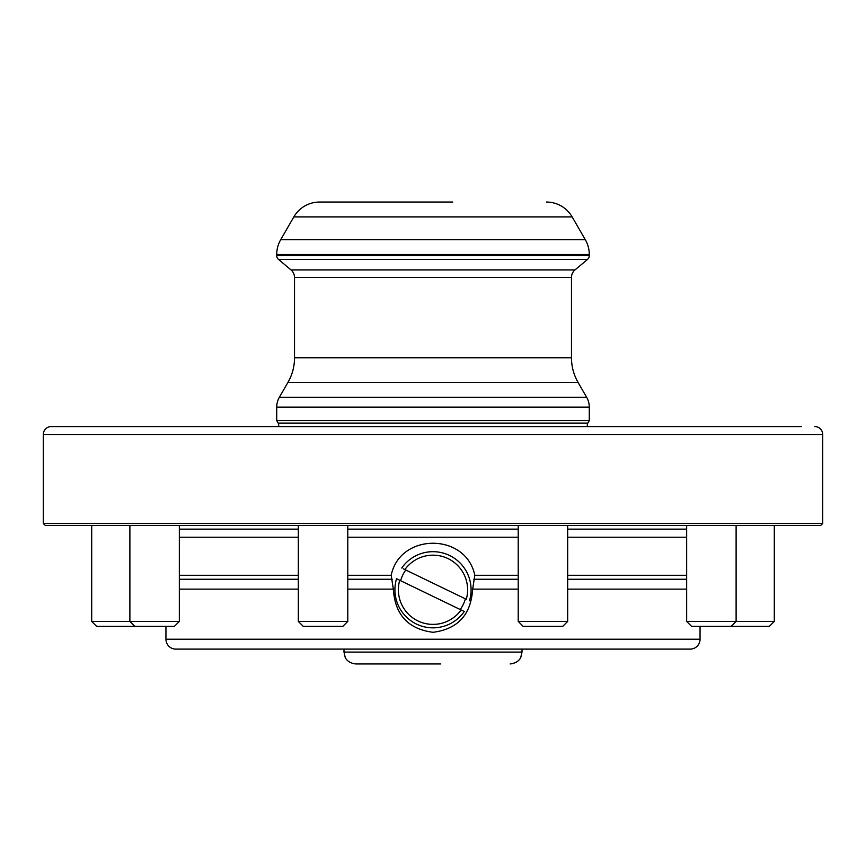 <?xml version="1.0" encoding="UTF-8"?>
<svg xmlns="http://www.w3.org/2000/svg" width="866" height="866" viewBox="0 0 866 866"><rect width="100%" height="100%" fill="white"/><g stroke="black" fill="none" stroke-linecap="round" stroke-linejoin="round"><path stroke-width="1.3" d="M278.419 426.57A3.951 3.951 0 0 0 278.17 423.106L276.719 420.605L276.719 407.139A19.777 19.777 0 0 1 279.372 397.256L287.902 382.48A49.459 49.459 0 0 0 294.527 357.755L294.527 277.488A9.894 9.894 0 0 0 290.998 269.911L278.495 259.41A4.947 4.947 0 0 1 276.719 255.622L276.719 254.507A29.671 29.671 0 0 1 280.703 239.676L293.855 216.89A29.671 29.671 0 0 1 319.554 202.049L413.223 202.049M587.581 426.57A3.951 3.951 0 0 1 587.83 423.106L589.281 420.605L276.719 420.605M417.921 620.933A34.618 34.618 0 0 0 461.113 609.967L464.273 611.493A38.082 38.082 0 0 1 396.552 578.726L399.713 580.263A34.618 34.618 0 0 0 417.921 620.933M440.74 663.951L355.85 663.951L440.74 663.951M452.777 202.049L319.554 202.049M546.446 202.049A29.671 29.671 0 0 1 572.145 216.89L585.297 239.676A29.671 29.671 0 0 1 589.281 254.507L589.281 255.622A4.947 4.947 0 0 1 587.505 259.41L278.495 259.41M589.281 420.605L589.281 407.139A19.777 19.777 0 0 0 586.628 397.256L578.098 382.48A49.459 49.459 0 0 1 571.473 357.755L571.473 277.488A9.894 9.894 0 0 1 575.002 269.911L587.505 259.41M594.866 426.57L491.011 426.57M165.947 639.227A9.894 9.894 0 0 0 175.841 649.11L690.159 649.11A9.894 9.894 0 0 0 700.053 639.227L165.947 639.227L165.947 626.367M700.053 626.367L700.053 639.227M391.194 575.273C399.897 532.633 465.984 532.536 474.806 575.273L472.576 589.768C470.855 614.882 457.681 629.062 433.065 632.299C408.351 629.095 395.134 614.914 393.424 589.768L391.194 575.273L347.786 575.273M686.662 537.212L567.674 537.212M518.214 537.212L347.786 537.212M298.326 537.212L179.338 537.212M298.326 575.273L179.338 575.273M686.662 575.273L567.674 575.273M518.214 575.273L474.806 575.273M820.719 525.478L45.281 525.478L43.3 523.497L822.7 523.497L820.719 525.478M801.494 426.57L51.213 426.57A7.913 7.913 0 0 0 43.3 434.483L43.3 523.497M814.787 426.57A7.913 7.913 0 0 1 822.7 434.483L822.7 523.497M464.273 611.493L460.214 609.523A33.633 33.633 0 0 0 465.378 598.839L466.287 599.283A34.618 34.618 0 0 0 404.887 569.579L403.177 568.745M405.786 570.012A33.633 33.633 0 0 0 400.622 580.696L396.552 578.726M401.727 568.042A38.082 38.082 0 0 1 469.448 600.809M91.699 621.42L96.646 626.367L174.391 626.367L179.338 621.42L91.699 621.42L91.699 525.478M298.326 621.42L303.273 626.367L342.839 626.367L347.786 621.42L298.326 621.42L298.326 525.478M518.214 621.42L523.161 626.367L562.727 626.367L567.674 621.42L518.214 621.42L518.214 525.478M736.111 525.478L736.111 621.42L686.662 621.42L691.609 626.367L731.164 626.367L736.111 621.42L774.301 621.42L774.301 525.478M774.301 621.42L769.354 626.367L731.164 626.367M271.134 426.57L374.989 426.57M51.213 426.57L64.506 426.57M466.287 599.283L404.887 569.579M399.713 580.263L461.113 609.967M686.662 529.137L567.674 529.137M518.214 529.137L347.786 529.137M298.326 529.137L179.338 529.137M343.986 649.11L343.986 652.087L522.014 652.087L520.812 657.305C520.888 657.305 518.81 663.01 510.15 663.951M572.145 216.89L293.855 216.89M585.297 239.676L280.703 239.676M589.281 254.507L276.719 254.507M589.281 255.622L276.719 255.622M575.002 269.911L290.998 269.911M571.473 277.488L294.527 277.488M571.473 357.755L294.527 357.755M578.098 382.48L287.902 382.48M586.628 397.256L279.372 397.256M589.281 407.139L276.719 407.139M587.83 423.106L278.17 423.106M393.424 589.14L347.786 589.14M298.326 589.14L179.338 589.14M686.662 589.14L567.674 589.14M518.214 589.14L472.576 589.14M822.7 434.483L43.3 434.483M686.662 579.246L567.674 579.246M518.214 579.246L473.745 579.246M392.255 579.246L347.786 579.246M298.326 579.246L179.338 579.246M522.014 652.087L522.014 649.11M129.889 525.478L129.889 621.42L134.836 626.367M686.662 525.478L686.662 621.42M567.674 525.478L567.674 621.42M347.786 525.478L347.786 621.42M179.338 525.478L179.338 621.42M343.986 652.087L345.188 657.305C345.112 657.305 347.19 663.01 355.85 663.951"/></g></svg>
